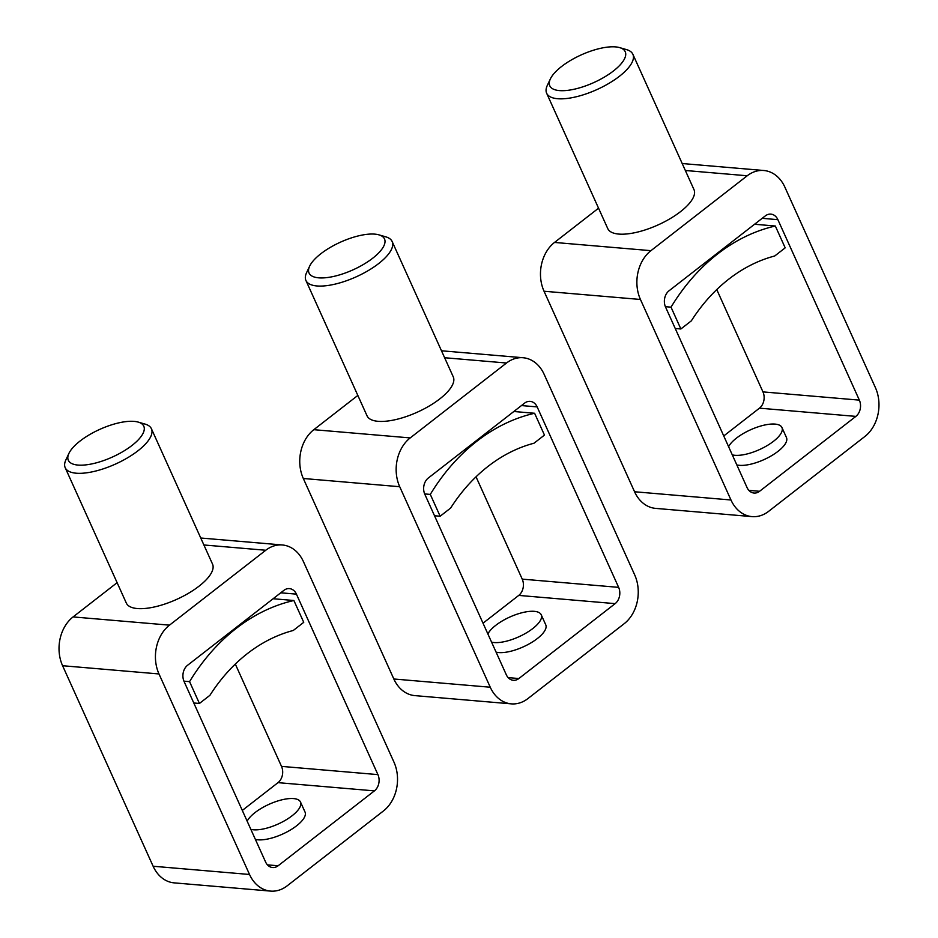 <?xml version="1.0" encoding="UTF-8"?>
<svg xmlns="http://www.w3.org/2000/svg" width="938" height="938" viewBox="0 0 938 938"><rect width="100%" height="100%" fill="white"/><g stroke="black" fill="none" stroke-linecap="round" stroke-linejoin="round"><path stroke-width="1.41" d="M487.877 633.947A29.57 10.857 155.7 0 1 507.704 618.025A29.57 10.857 155.7 0 1 534.332 611.341A29.57 10.857 155.7 0 1 541.214 614.777A29.57 10.857 155.7 0 1 526.277 632.939A29.57 10.857 155.7 0 1 494.209 642.542A29.57 10.857 155.7 0 1 491.571 642.108M541.214 614.777L545.74 624.802A29.57 10.857 155.7 0 1 530.802 642.964A29.57 10.857 155.7 0 1 498.735 652.567A29.57 10.857 155.7 0 1 496.096 652.133M615.14 603.638L518.855 678.537A11.831 9.192 94.9 0 1 513.321 680.296A11.831 9.192 94.9 0 1 506.297 674.75L424.82 494.279A11.831 9.192 94.9 0 1 428.314 478.017L524.612 403.117A11.831 9.192 94.9 0 1 530.134 401.358A11.831 9.192 94.9 0 1 537.157 406.904L618.634 587.364A11.831 9.192 94.9 0 1 615.14 603.638L518.737 595.407L483.023 623.184M374.86 234.137A41.389 15.196 155.7 0 1 378.964 234.863A41.389 15.196 155.7 0 1 370.17 260.107A41.389 15.196 155.7 0 1 318.686 277.836A41.389 15.196 155.7 0 1 309.646 266.169A41.389 15.196 155.7 0 1 337.234 243.681A41.389 15.196 155.7 0 1 374.86 234.137M378.964 234.863L385.835 236.857A47.31 17.376 155.7 0 1 392.154 241.535A47.31 17.376 155.7 0 1 368.247 270.59A47.31 17.376 155.7 0 1 316.938 285.961A47.31 17.376 155.7 0 1 305.917 280.462A47.31 17.376 155.7 0 1 306.597 272.63L309.646 266.169M392.154 241.535L453.265 376.877A47.31 17.376 155.7 0 1 429.37 405.931A47.31 17.376 155.7 0 1 378.049 421.314A47.31 17.376 155.7 0 1 367.039 415.815L305.917 280.462M357.835 395.437L313.808 429.686A35.48 27.577 94.9 0 0 303.314 478.486L393.843 678.995A35.48 27.577 94.9 0 0 414.901 695.621L511.304 703.863A35.48 27.577 94.9 0 0 527.906 698.587L624.192 623.688A35.48 27.577 94.9 0 0 634.686 574.888L544.157 374.368A35.48 27.577 94.9 0 0 523.099 357.741A35.48 27.577 94.9 0 0 506.497 363.018L410.211 437.917A35.48 27.577 94.9 0 0 399.717 486.716L490.257 687.226A35.48 27.577 94.9 0 0 511.304 703.863M518.737 595.407A11.831 9.192 94.9 0 0 522.231 579.133L476.035 476.821M513.836 411.501L534.613 413.271A206.97 160.844 94.9 0 0 430.296 494.408L440.145 516.228L450.615 508.079A177.399 137.863 94.9 0 1 533.992 443.228L544.462 435.091L534.613 413.271M424.668 493.927L430.296 494.408M434.505 515.748L440.145 516.228M247.151 821.184A29.57 10.857 155.7 0 1 266.99 805.273A29.57 10.857 155.7 0 1 293.606 798.578A29.57 10.857 155.7 0 1 300.488 802.013A29.57 10.857 155.7 0 1 285.551 820.175A29.57 10.857 155.7 0 1 253.483 829.79A29.57 10.857 155.7 0 1 250.845 829.356M300.488 802.013L305.026 812.038A29.57 10.857 155.7 0 1 290.077 830.2A29.57 10.857 155.7 0 1 258.009 839.815A29.57 10.857 155.7 0 1 255.371 839.381M374.414 790.875L278.129 865.774A11.831 9.192 94.9 0 1 272.595 867.533A11.831 9.192 94.9 0 1 265.583 861.987L184.094 681.527A11.831 9.192 94.9 0 1 187.6 665.253L283.886 590.365A11.831 9.192 94.9 0 1 289.42 588.607A11.831 9.192 94.9 0 1 296.431 594.141L377.92 774.612A11.831 9.192 94.9 0 1 374.414 790.875L278.011 782.644L242.297 810.432M134.134 421.385A41.389 15.196 155.7 0 1 138.249 422.112A41.389 15.196 155.7 0 1 129.444 447.356A41.389 15.196 155.7 0 1 77.971 465.072A41.389 15.196 155.7 0 1 68.92 453.406A41.389 15.196 155.7 0 1 96.508 430.917A41.389 15.196 155.7 0 1 134.134 421.385M138.249 422.112L145.109 424.105A47.31 17.376 155.7 0 1 151.428 428.772A47.31 17.376 155.7 0 1 127.533 457.826A47.31 17.376 155.7 0 1 76.224 473.209A47.31 17.376 155.7 0 1 65.203 467.71A47.31 17.376 155.7 0 1 65.883 459.878L68.92 453.406M151.428 428.772L212.539 564.125A47.31 17.376 155.7 0 1 188.644 593.179A47.31 17.376 155.7 0 1 137.335 608.551A47.31 17.376 155.7 0 1 126.313 603.052L65.203 467.71M117.109 582.674L73.082 616.923A35.48 27.577 94.9 0 0 62.588 665.722L153.129 866.243A35.48 27.577 94.9 0 0 174.175 882.869L270.59 891.1A35.48 27.577 94.9 0 0 287.18 885.824L383.478 810.924A35.48 27.577 94.9 0 0 393.96 762.125L303.431 561.616A35.48 27.577 94.9 0 0 282.373 544.978A35.48 27.577 94.9 0 0 265.771 550.254L169.485 625.154A35.48 27.577 94.9 0 0 158.991 673.953L249.531 874.474A35.48 27.577 94.9 0 0 270.59 891.1M278.011 782.644A11.831 9.192 94.9 0 0 281.506 766.381L235.309 664.069M273.11 598.737L293.887 600.508A206.97 160.844 94.9 0 0 189.57 681.645L199.431 703.465L209.901 695.328A177.399 137.863 94.9 0 1 293.266 630.477L303.736 622.328L293.887 600.508M183.942 681.164L189.57 681.645M193.791 702.984L199.431 703.465M728.603 446.699A29.57 10.857 155.7 0 1 748.43 430.788A29.57 10.857 155.7 0 1 775.046 424.093A29.57 10.857 155.7 0 1 781.94 427.529A29.57 10.857 155.7 0 1 767.003 445.691A29.57 10.857 155.7 0 1 734.935 455.305A29.57 10.857 155.7 0 1 732.285 454.871M781.94 427.529L786.466 437.565A29.57 10.857 155.7 0 1 771.528 455.716A29.57 10.857 155.7 0 1 739.461 465.33A29.57 10.857 155.7 0 1 736.811 464.896M855.866 416.39L759.581 491.289A11.831 9.192 94.9 0 1 754.046 493.048A11.831 9.192 94.9 0 1 747.023 487.502L665.546 307.043A11.831 9.192 94.9 0 1 669.04 290.78L765.326 215.881A11.831 9.192 94.9 0 1 770.86 214.122A11.831 9.192 94.9 0 1 777.883 219.668L859.36 400.127A11.831 9.192 94.9 0 1 855.866 416.39L759.463 408.159L723.749 435.947M615.586 46.9A41.389 15.196 155.7 0 1 619.69 47.627A41.389 15.196 155.7 0 1 610.884 72.871A41.389 15.196 155.7 0 1 559.411 90.587A41.389 15.196 155.7 0 1 550.371 78.921A41.389 15.196 155.7 0 1 577.949 56.444A41.389 15.196 155.7 0 1 615.586 46.9M619.69 47.627L626.549 49.62A47.31 17.376 155.7 0 1 632.88 54.287A47.31 17.376 155.7 0 1 608.973 83.341A47.31 17.376 155.7 0 1 557.664 98.725A47.31 17.376 155.7 0 1 546.643 93.225A47.31 17.376 155.7 0 1 547.323 85.393L550.371 78.921M632.88 54.287L693.991 189.64A47.31 17.376 155.7 0 1 670.084 218.695A47.31 17.376 155.7 0 1 618.775 234.078A47.31 17.376 155.7 0 1 607.754 228.579L546.643 93.225M598.55 208.189L554.522 242.438A35.48 27.577 94.9 0 0 544.04 291.237L634.569 491.758A35.48 27.577 94.9 0 0 655.627 508.384L752.03 516.615A35.48 27.577 94.9 0 0 768.632 511.339L864.918 436.451A35.48 27.577 94.9 0 0 875.412 387.64L784.872 187.131A35.48 27.577 94.9 0 0 763.825 170.505A35.48 27.577 94.9 0 0 747.223 175.769L650.937 250.669A35.48 27.577 94.9 0 0 640.443 299.468L730.972 499.989A35.48 27.577 94.9 0 0 752.03 516.615M759.463 408.159A11.831 9.192 94.9 0 0 762.957 391.896L716.761 289.584M754.562 224.252L775.327 226.023A206.97 160.844 94.9 0 0 671.022 307.16L680.871 328.98L691.341 320.843A177.399 137.863 94.9 0 1 774.718 255.992L785.188 247.843L775.327 226.023M665.394 306.679L671.022 307.16M675.231 328.499L680.871 328.98M508.161 677.623L518.855 678.537M313.808 429.686L410.211 437.917M303.314 478.486L399.717 486.716M393.843 678.995L490.257 687.226M444.624 357.73L506.497 363.018M521.458 405.568L537.157 406.904M522.231 579.133L618.634 587.364M267.447 864.859L278.129 865.774M73.082 616.923L169.485 625.154M62.588 665.722L158.991 673.953M153.129 866.243L249.531 874.474M203.898 544.978L265.771 550.254M280.743 592.804L296.431 594.141M281.506 766.381L377.92 774.612M748.887 490.375L759.581 491.289M554.522 242.438L650.937 250.669M544.04 291.237L640.443 299.468M634.569 491.758L730.972 499.989M685.35 170.493L747.223 175.769M762.184 218.32L777.883 219.668M762.957 391.896L859.36 400.127M441.481 350.777L523.099 357.741M200.755 538.013L282.373 544.978M682.196 163.529L763.825 170.505"/></g></svg>
